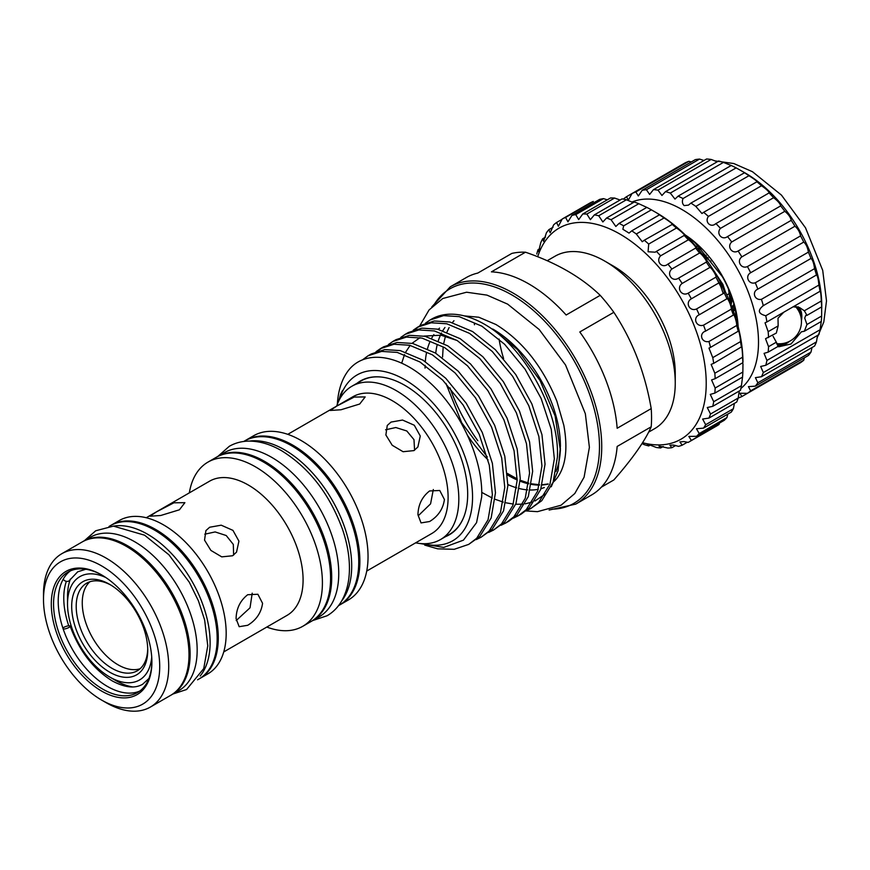 <?xml version="1.0" encoding="UTF-8"?>
<svg xmlns="http://www.w3.org/2000/svg" width="870" height="870" viewBox="0 0 870 870"><rect width="100%" height="100%" fill="white"/><g stroke="black" fill="none" stroke-linecap="round" stroke-linejoin="round"><path stroke-width="1.3" d="M62.879 628.086A3.98 1.055 161.2 0 1 63.836 627.379A3.98 1.055 161.2 0 1 67.751 625.943A3.98 1.055 161.2 0 1 70.144 626.139A3.98 1.055 161.2 0 1 68.904 627.455A3.98 1.055 161.2 0 1 63.184 629.01M85.815 569.241L77.702 571.807L69.85 580.029A3.98 3.078 -150.8 0 1 68.904 580.975A3.98 3.078 -150.8 0 1 63.184 579.235M797.942 306.74A22.305 12.876 -60 0 1 801.781 316.43A22.305 12.876 -60 0 1 801.422 320.519M800.639 315.767A21.511 12.419 120 0 0 796.202 306.588A21.511 12.419 120 0 0 795.604 306.283M623.377 199.11A115.503 66.685 60 0 1 626.487 196.718L632.066 193.499A115.503 66.685 60 0 1 635.818 191.965L638.352 195.978L642.201 190.291A115.503 66.685 60 0 1 646.41 189.747L649.629 194.434L653.446 189.671A115.503 66.685 60 0 1 658.003 190.117L661.939 195.478L665.506 191.639A115.503 66.685 60 0 1 670.302 193.075L674.979 199.078L678.1 196.152A115.503 66.685 60 0 1 683.015 198.545C681.928 201.514 682.308 203.863 684.146 205.592L688.431 205.135L690.91 203.101A115.503 66.685 60 0 1 695.826 206.386L701.949 213.52L703.623 212.313A115.503 66.685 60 0 1 708.419 216.412C704.298 222.024 710.877 228.31 715.923 223.557A115.503 66.685 60 0 1 720.48 228.375C715.836 233.519 722.002 240.74 727.516 236.575A115.503 66.685 60 0 1 731.724 241.969C726.57 246.591 732.17 254.54 738.108 251.017A115.503 66.685 60 0 1 741.86 256.878C736.259 260.902 741.142 269.395 747.439 266.557A115.503 66.685 60 0 1 750.647 272.734C744.633 276.094 748.7 284.936 755.28 282.783A115.503 66.685 60 0 1 757.857 289.123C751.506 291.809 754.638 300.77 761.446 299.323A115.503 66.685 60 0 1 763.327 305.664C757.357 310.405 758.172 313.765 765.774 315.745A115.503 66.685 60 0 1 766.927 321.943L765.034 322.803L768.156 331.666L778.161 325.891L776.323 333.069L765.535 338.702L768.547 346.684A115.503 66.685 60 0 1 768.156 352.132L764.067 353.372L766.927 360.43A115.503 66.685 60 0 1 765.774 365.302L760.663 366.466L763.327 372.556A115.503 66.685 60 0 1 761.446 376.732L814.559 346.064A115.503 66.685 60 0 0 816.451 341.888L817.539 335.407M778.161 325.891L777.997 318.224L783.761 312.232M793.157 306.805L799.486 307.501L804.348 310.775L821.28 300.998A115.503 66.685 60 0 1 821.661 306.892L821.661 316.017A115.503 66.685 60 0 1 821.28 321.465L820.04 329.763A115.503 66.685 60 0 1 818.887 334.635L765.774 365.302M821.28 321.465L804.348 331.242L806.958 324.51L804.728 318.094L805.685 315.516L806.958 315.386L804.348 310.775M798.138 306.827A22.359 12.909 -60 0 1 801.825 316.408A22.359 12.909 -60 0 1 801.422 320.693M761.446 376.732L755.41 377.645L757.857 382.789A115.503 66.685 60 0 1 755.28 386.149L808.404 355.482A115.503 66.685 60 0 0 810.981 352.122L812.004 347.543M755.28 386.149L748.428 386.639L750.647 390.847A115.503 66.685 60 0 1 747.439 393.327L800.563 362.659A115.503 66.685 60 0 0 803.76 360.18L804.391 357.798M747.439 393.327L739.913 393.229L741.86 396.546A115.503 66.685 60 0 1 738.228 398.036L739.239 391.032M740.892 388.444A108.337 62.553 -120 0 0 751.223 300.335A108.337 62.553 -120 0 0 681.895 209.496A108.337 62.553 -120 0 0 631.827 202.09M768.156 331.666A115.503 66.685 60 0 1 768.547 337.56M821.758 308.263L821.758 305.653A108.337 62.553 60 0 0 745.155 172.967L744.024 172.434A115.503 66.685 60 0 1 748.939 175.718C754.54 179.242 757.139 181.221 756.748 181.645A115.503 66.685 60 0 1 761.533 185.745C766.514 189.236 769.015 191.617 769.047 192.89A115.503 66.685 60 0 1 773.604 197.708C777.921 201.024 780.27 203.754 780.64 205.907A115.503 66.685 60 0 1 784.838 211.301C788.492 214.314 790.612 217.337 791.232 220.349A115.503 66.685 60 0 1 794.973 226.211C797.942 228.799 799.813 232.018 800.563 235.89A115.503 66.685 60 0 1 803.76 242.067C806.066 244.1 807.621 247.45 808.404 252.115A115.503 66.685 60 0 1 810.981 258.455C812.656 259.847 813.852 263.251 814.559 268.656A115.503 66.685 60 0 1 816.451 274.996L762.577 306.066M715.205 224.025L769.167 192.868M683.015 198.545L736.129 167.877L745.155 172.967M744.589 172.717L690.91 203.101M757.063 181.7L703.623 212.313M765.774 315.745L818.887 285.077C818.355 279.02 817.539 275.659 816.451 274.996L816.538 274.909M818.887 285.077A115.503 66.685 60 0 1 820.04 291.276L820.16 290.971M766.927 321.943L820.04 291.276C820.606 291.146 821.019 294.386 821.28 300.998M768.547 346.684L776.323 342.193L778.161 346.358L768.156 352.132M806.958 324.51L821.661 316.017M806.958 315.386L821.661 306.892M766.927 360.43L820.04 329.763M763.327 372.556L816.451 341.888M757.857 382.789L810.981 352.122M750.647 390.847L803.76 360.18M741.86 396.546L794.973 365.878M626.487 196.718L628.379 200.067L632.066 193.499L685.19 162.831A115.503 66.685 60 0 1 688.931 161.298L691.313 161.94M635.818 191.965L688.931 161.298M642.201 190.291L695.326 159.623A115.503 66.685 60 0 1 699.523 159.079L704.004 160.471M646.41 189.747L699.523 159.079M653.446 189.671L706.56 159.003A115.503 66.685 60 0 1 711.116 159.449L717.282 161.744M658.003 190.117L711.116 159.449M665.506 191.639L718.631 160.972A115.503 66.685 60 0 1 723.416 162.407L731.213 165.485A115.503 66.685 60 0 1 736.129 167.877M670.302 193.075L723.416 162.407M678.1 196.152L731.213 165.485M695.826 206.386L748.939 175.718M708.419 216.412L761.533 185.745M720.48 228.375L773.604 197.708M727.516 236.575L780.64 205.907M731.724 241.969L784.838 211.301M738.108 251.017L791.232 220.349M741.86 256.878L794.973 226.211M747.439 266.557L800.563 235.89M750.647 272.734L803.76 242.067M755.28 282.783L808.404 252.115M757.857 289.123L810.981 258.455M761.446 299.323L814.559 268.656M685.223 234.943A79.659 45.99 60 0 1 738.13 326.576M776.323 342.193L773.104 336.353M804.348 331.242L801.379 331.829L791.037 343.987L778.704 346.793M735.987 319.007L735.552 310.644A78.865 45.534 60 0 0 722.394 276.703L695.217 242.893A78.865 45.534 60 0 0 686.615 236.325M777.149 344.716A21.511 12.419 120 0 0 784.87 343.095M789.514 341.312A22.359 12.909 -60 0 1 777.802 345.89M789.362 341.399A22.305 12.876 -60 0 1 777.758 345.825M536.768 254.062A128.249 74.048 60 0 1 538.03 249.712L538.573 251.702L540.803 242.534A128.249 74.048 60 0 1 542.662 238.782L543.565 241.327L546.458 232.725A128.249 74.048 60 0 1 548.872 229.658L550.21 232.779L553.635 224.841A128.249 74.048 60 0 1 556.572 222.492L558.399 226.243L562.194 219.022A128.249 74.048 60 0 1 565.587 217.446L567.947 221.817L571.96 215.379A128.249 74.048 60 0 1 575.744 214.618L578.68 219.61L582.759 213.987A128.249 74.048 60 0 1 586.858 214.053L590.393 219.653L594.362 214.879A128.249 74.048 60 0 1 598.712 215.76L602.856 221.959L606.553 218.033A128.249 74.048 60 0 1 611.055 219.708L615.829 226.472L619.103 223.383A128.249 74.048 60 0 1 623.67 225.83L622.866 229.256L629.043 233.106L631.761 230.833A128.249 74.048 60 0 1 636.296 233.997L642.256 241.74L644.268 240.229A128.249 74.048 60 0 1 648.705 244.057L648.074 251.756L655.197 252.191L656.393 251.386A128.249 74.048 60 0 1 660.635 255.813C655.338 261.239 662.157 269.047 667.899 264.11A128.249 74.048 60 0 1 671.857 269.026C666.094 273.909 672.379 282.478 678.567 278.128A128.249 74.048 60 0 1 682.167 283.446C675.968 287.742 681.601 296.898 688.181 293.179A128.249 74.048 60 0 1 691.356 298.801C684.766 302.455 689.638 312.015 696.555 308.959A128.249 74.048 60 0 1 699.241 314.777C692.313 317.778 696.326 327.555 703.525 325.173A128.249 74.048 60 0 1 705.668 331.068C698.469 333.395 701.546 343.204 708.963 341.508A128.249 74.048 60 0 1 710.529 347.369L708.974 348.098L712.758 357.635A128.249 74.048 60 0 1 713.704 363.345L711.138 364.399L714.836 373.241A128.249 74.048 60 0 1 715.151 378.689L711.573 379.94L715.151 388.031A128.249 74.048 60 0 1 714.836 393.109L710.279 394.404L713.704 401.712A128.249 74.048 60 0 1 712.758 406.323L707.277 407.53L710.529 414.022A128.249 74.048 60 0 1 708.963 418.078L702.634 419.046L705.668 424.712A128.249 74.048 60 0 1 703.525 428.127L696.446 428.747L699.241 433.575A128.249 74.048 60 0 1 696.555 436.294L688.822 436.414L691.356 440.448A128.249 74.048 60 0 1 688.681 442.123A128.249 74.048 60 0 1 688.181 442.406L684.016 441.568L679.905 441.927L682.167 445.19A128.249 74.048 60 0 1 678.567 446.364L673.554 445.07L669.9 445.168L671.857 447.713A128.249 74.048 60 0 1 667.899 448.061L658.96 446.06L660.635 447.963A128.249 74.048 60 0 1 656.393 447.495L650.042 445.059L647.323 444.603L648.705 445.94A128.249 74.048 60 0 1 644.268 444.657L642.038 443.559M696.555 436.294L724.264 420.297A128.249 74.048 -120 0 0 726.95 417.578L727.744 414.153M703.525 428.127L731.246 412.13A128.249 74.048 -120 0 0 733.388 408.704L734.41 403.386M708.963 418.078L736.672 402.07A128.249 74.048 -120 0 0 738.238 398.014L710.529 414.022M667.627 264.273L695.619 248.102C697.609 248.581 690.78 240.783 688.344 239.815A128.249 74.048 -120 0 0 684.114 235.389C686.582 236.401 679.35 229.517 676.414 228.06A128.249 74.048 -120 0 0 671.977 224.221C674.957 225.711 667.475 219.86 664.017 218A128.249 74.048 -120 0 0 659.471 214.825L656.774 212.943A121.876 70.372 60 0 1 742.958 362.214L742.86 362.692A128.249 74.048 -120 0 0 742.545 357.244C742.654 353.176 741.588 343.857 741.414 347.347A128.249 74.048 -120 0 0 740.468 341.638C740.653 338.212 738.554 328.555 738.238 331.361A128.249 74.048 -120 0 0 736.672 325.51C737.01 322.748 733.91 312.939 733.388 315.07A128.249 74.048 -120 0 0 731.246 309.176C731.79 307.099 727.755 297.322 726.95 298.78A128.249 74.048 -120 0 0 724.264 292.962C725.091 291.559 720.208 282 719.066 282.804A128.249 74.048 -120 0 0 715.89 277.171C717.065 276.432 711.41 267.286 709.876 267.449A128.249 74.048 -120 0 0 706.277 262.12C707.843 262.011 701.535 253.464 699.578 253.029A128.249 74.048 -120 0 0 695.619 248.102L695.663 248.08M631.761 230.833L659.471 214.825L660.156 215.14M656.774 212.943L651.38 209.833A128.249 74.048 -120 0 0 646.823 207.386L638.776 203.71A128.249 74.048 -120 0 0 634.274 202.025L606.553 218.033M644.268 240.229L672.423 224.319M656.393 251.386L684.342 235.368M733.453 315.016L705.135 331.361M738.358 331.144L710.529 347.369M741.534 346.847L713.704 363.345M712.758 406.323L740.468 390.325A128.249 74.048 -120 0 0 741.414 385.714L742.545 377.112A128.249 74.048 -120 0 0 742.86 372.034L742.958 363.834M715.89 426.409A128.249 74.048 -120 0 0 716.391 426.126A128.249 74.048 -120 0 0 719.066 424.451L719.414 423.092M642.571 442.721A121.876 70.372 -120 0 0 705.472 369.87A121.876 70.372 -120 0 0 620.049 234.139A121.876 70.372 -120 0 0 537.693 256.759M716.119 277.552L720.838 286.654L723.231 293.56M703.645 256.008L710.931 261.37M728.527 289.134L730.452 303.369M731.072 304.935L730.767 294.658M708.289 258.064L702.449 254.431M734.682 307.001L733.051 310.177M733.203 310.601L734.911 307.893M698.001 248.863L700.948 249.331M700.285 248.57L697.544 248.32M696.13 246.645L698.034 246.025M697.86 245.84L696.065 246.569M474.357 323.085A125.465 72.438 -120 0 0 474.476 324.76M477.793 440.72A125.465 72.438 60 0 1 449.975 387.879M431.835 306.882L450.29 286.796A125.465 72.438 60 0 1 546.969 320.41A125.465 72.438 60 0 1 601.736 446.669A125.465 72.438 60 0 1 575.755 504.111L591.524 494.997A125.465 72.438 60 0 0 617.156 446.451L651.206 426.8C644.996 440.938 632.544 458.664 613.839 479.957L601.387 487.146M651.206 426.8A125.465 72.438 -120 0 0 651.554 417.904A125.465 72.438 -120 0 0 651.206 408.606L617.156 428.268A125.465 72.438 60 0 0 579.79 331.97L613.839 312.308A125.465 72.438 -120 0 0 600.202 295.343L566.153 315.005A125.465 72.438 60 0 0 491.43 271.853L525.48 252.202A125.465 72.438 -120 0 0 511.832 253.42L477.793 273.071A125.465 72.438 60 0 0 466.059 277.682L450.29 286.796M648.639 432.129L654.621 428.671A99.572 57.485 -120 0 0 675.25 383.094A99.572 57.485 -120 0 0 604.835 261.13A99.572 57.485 -120 0 0 555.049 256.204L547.197 260.728M499.086 339.072A99.572 57.485 -120 0 0 503.61 358.592M604.835 261.13L613.285 266.013A87.631 50.59 60 0 1 675.25 373.339L675.25 383.094M507.884 484.546A95.711 55.256 -120 0 0 516.704 487.842M519.499 488.592A95.711 55.256 -120 0 0 527.644 489.886M530.287 490.006A95.711 55.256 -120 0 0 538.258 489.31M540.966 488.657A95.711 55.256 -120 0 0 544.348 487.504M339.724 399.08A95.711 55.256 60 0 1 414.142 385.823A95.711 55.256 60 0 1 472.551 496.966A95.711 55.256 60 0 1 423.233 543.706M419.905 543.489L443.776 547.415L463.438 540.15L476.564 522.631L481.686 496.966C483.361 459.403 459.947 409.226 428.747 381.604C397.71 352.872 362.377 349.185 346.815 372.697A106.825 61.672 60 0 0 337.342 404.267M468.712 544.381L479.805 536.453L491.158 517.976L495.465 492.801L492.387 463.362L482.284 432.488L466.189 403.191L445.755 378.287L423.027 360.18L400.309 350.61L384.714 349.609L371.175 353.992L368.086 355.776L381.625 351.404L397.22 352.404L419.938 361.963L442.667 380.07L463.101 404.974L479.196 434.271L489.299 465.145L492.376 494.584L488.059 519.76L476.716 538.247L468.712 544.381L454.216 549.307L437.708 548.839L424.701 545.109M376.036 351.687L380.473 348.62L394.012 344.248L409.607 345.249L432.336 354.808L455.053 372.915L475.488 397.818L491.583 427.116L501.696 457.99L504.774 487.428L500.457 512.604L489.103 531.091L481.099 537.225L476.26 539.585M481.099 537.225L492.192 529.308L503.545 510.82L507.862 485.645L504.785 456.206L494.671 425.332L478.587 396.035L458.142 371.131L435.424 353.024L412.706 343.465L397.111 342.454L383.561 346.836L380.473 348.62M388.433 344.531L392.87 341.464L406.41 337.092L422.004 338.093L444.722 347.652L467.451 365.759L487.885 390.663L503.98 419.96L514.083 450.834L517.161 480.273L512.843 505.459L501.501 523.936L493.497 530.069L488.657 532.429M493.497 530.069L504.589 522.152L515.943 503.665L520.26 478.489L517.182 449.05L507.069 418.176L490.974 388.879L470.539 363.975L447.811 345.868L425.093 336.309L409.498 335.309L395.959 339.681L392.87 341.464M400.82 337.375L405.257 334.308L418.796 329.937L434.391 330.937L457.12 340.496L479.838 358.603L500.283 383.507L516.367 412.815L526.481 443.678L529.558 473.128L525.241 498.303L513.887 516.78L505.883 522.924L501.044 525.273M508.972 521.13L516.987 514.996L528.329 496.52L532.647 471.333L529.569 441.895L519.455 411.021L503.371 381.723L482.926 356.82L460.208 338.713L437.49 329.154L421.896 328.153L408.345 332.525L405.257 334.308M413.217 330.219L417.654 327.153L431.194 322.781L446.788 323.781L469.506 333.351L492.235 351.447L512.669 376.351L528.764 405.659L538.867 436.522L541.945 465.972L537.627 491.148L526.285 509.624L518.281 515.769L513.441 518.118M521.369 513.985L529.373 507.841L540.727 489.364L545.044 464.188L541.966 434.739L531.853 403.876L515.758 374.568L495.324 349.664L472.606 331.557L449.877 321.998L434.282 320.997L420.743 325.369L417.654 327.163M425.604 323.064L430.041 320.008L443.58 315.625L459.175 316.626L481.904 326.196L504.622 344.292L525.067 369.195L541.151 398.503L551.265 429.367L554.342 458.816L550.025 483.992L538.671 502.469L530.667 508.613L525.828 510.973M530.667 508.613L541.771 500.685L553.113 482.208L557.431 457.033C559.366 412.13 526.796 351.284 488.994 326.979L484.884 324.466A106.825 61.672 60 0 1 488.994 326.979M362.344 359.962L368.086 355.776M382.039 347.772L377.754 351.088M419.22 326.304L414.936 329.621M430.041 320.008L431.476 319.181A106.825 61.672 60 0 1 484.884 324.466M560.4 448.387A95.711 55.256 60 0 1 555.984 471.496M560.421 450.682L555.125 415.99L540.053 380.527L517.433 349.544L492.746 329.012A95.711 55.256 60 0 1 560.421 446.234L558.094 470.626L551.265 486.754M545.262 494.051L534.963 500.989M532.353 502.044L525.11 503.86M522.783 504.154L515.714 504.274M513.322 504.078L505.861 502.795M503.284 502.12L495.117 499.282M492.246 498.031L481.719 492.376M357.048 383.257A88.827 51.286 60 0 1 382.452 377.199A88.827 51.286 60 0 1 467.679 494.149A88.827 51.286 60 0 1 463.547 517.639A88.827 51.286 60 0 1 445.592 536.616M336.679 406.094A88.544 51.123 60 0 1 351.937 386.215L360.941 381.006A88.544 51.123 60 0 1 382.669 377.221M140.113 668.736A50.58 29.21 60 0 1 102.377 651.597A50.58 29.21 60 0 1 82.258 602.845A50.58 29.21 60 0 1 89.893 581.747M147.715 648.911A50.58 29.21 60 0 1 137.264 670.803A50.58 29.21 60 0 1 98.277 657.252A50.58 29.21 60 0 1 76.201 606.346A50.58 29.21 60 0 1 86.674 583.183A50.58 29.21 60 0 1 110.86 585.075M71.688 606.346A53.766 31.048 60 0 1 109.718 584.39A53.766 31.048 60 0 1 147.737 650.249A53.766 31.048 60 0 1 109.718 672.195A53.766 31.048 60 0 1 71.688 606.346M105.835 577.549A59.671 34.452 -120 0 0 67.523 603.932A59.671 34.452 -120 0 0 109.718 677.012L116.188 680.753A68.828 39.737 -120 0 0 132.664 686.941M109.718 677.012A59.671 34.452 -120 0 0 151.728 657.024M67.523 603.932L67.523 596.461A68.828 39.737 -120 0 1 70.394 579.094M338.495 605.672L339.115 605.313A94.797 54.734 -120 0 0 353.644 529.351A94.797 54.734 -120 0 0 291.711 445.821A94.797 54.734 -120 0 0 244.318 441.123L243.698 441.481M341.649 600.952A94.797 54.734 -120 0 0 343.237 523.446A94.797 54.734 -120 0 0 284.675 449.888A94.797 54.734 -120 0 0 249.364 441.101M311.503 621.245A94.797 54.734 -120 0 0 312.069 620.93L319.116 616.863A94.797 54.734 -120 0 0 333.645 540.901A94.797 54.734 -120 0 0 271.712 457.359A94.797 54.734 -120 0 0 224.319 452.672L217.282 456.728A94.797 54.734 -120 0 0 216.717 457.065M312.069 620.93A94.797 54.734 -120 0 0 326.609 544.968A94.797 54.734 -120 0 0 264.676 461.426A94.797 54.734 -120 0 0 217.282 456.728M171.216 695.021A88.544 51.123 -120 0 0 171.781 694.695A88.544 51.123 -120 0 0 185.353 623.746A88.544 51.123 -120 0 0 127.509 545.718A88.544 51.123 -120 0 0 83.248 541.336A88.544 51.123 -120 0 0 82.683 541.673M171.781 694.695L178.828 690.639A88.544 51.123 -120 0 0 192.4 619.679A88.544 51.123 -120 0 0 134.556 541.662A88.544 51.123 -120 0 0 90.284 537.269L83.248 541.336M200.154 676.001A88.544 51.123 -120 0 0 202.471 603.584A88.544 51.123 -120 0 0 147.508 534.18A88.544 51.123 -120 0 0 113.622 526.122M197.577 679.807L198.828 679.089A88.544 51.123 -120 0 0 212.4 608.141A88.544 51.123 -120 0 0 154.555 530.113A88.544 51.123 -120 0 0 110.283 525.73L109.033 526.448M68.752 625.802A69.546 40.151 60 0 1 63.771 598.038A69.546 40.151 60 0 1 66.37 581.323M139.755 691.074A69.546 40.151 60 0 1 87.054 669.606A69.546 40.151 60 0 1 58.214 601.246A69.546 40.151 60 0 1 70.361 570.894M151.902 661.363A69.546 40.151 60 0 1 137.503 692.553A69.546 40.151 60 0 1 83.911 673.924A69.546 40.151 60 0 1 53.559 603.932A69.546 40.151 60 0 1 67.958 572.101A69.546 40.151 60 0 1 102.171 575.222M51.297 603.932A71.133 41.075 60 0 1 101.605 574.896A71.133 41.075 60 0 1 151.902 662.016A71.133 41.075 60 0 1 101.605 691.063A71.133 41.075 60 0 1 51.297 603.932M43.5 599.43A82.171 47.437 60 0 1 101.605 565.881A82.171 47.437 60 0 1 159.71 666.518A82.171 47.437 60 0 1 101.605 700.067A82.171 47.437 60 0 1 43.5 599.43L43.5 594.232A88.544 51.123 60 0 1 61.835 553.69A88.544 51.123 60 0 1 130.065 577.419A88.544 51.123 60 0 1 168.715 666.518A88.544 51.123 60 0 1 150.379 707.06A88.544 51.123 60 0 1 106.107 702.666L101.605 700.067M61.835 553.69L82.117 541.988A88.544 51.123 60 0 1 150.347 565.707A88.544 51.123 60 0 1 188.997 654.816A88.544 51.123 60 0 1 170.661 695.347L150.379 707.06M110.849 525.404A88.544 51.123 60 0 1 111.403 525.078A88.544 51.123 60 0 1 179.633 548.796A88.544 51.123 60 0 1 218.283 637.906A88.544 51.123 60 0 1 199.948 678.437A88.544 51.123 60 0 1 199.382 678.752M111.403 525.078L119.299 520.521A88.544 51.123 60 0 1 187.528 544.25A88.544 51.123 60 0 1 226.178 633.349A88.544 51.123 60 0 1 207.832 673.88L199.948 678.437M146.269 517.737L209.572 481.186A77.473 44.729 60 0 1 269.276 501.946A77.473 44.729 60 0 1 303.086 579.909A77.473 44.729 60 0 1 287.046 615.373L223.742 651.924M247.7 625.291C256.291 620.06 261.25 612.73 262.566 603.301L257.879 594.264L247.7 594.721C240.207 600.594 236.335 608.543 236.085 618.592L239.163 626.694L247.7 625.291M189.334 492.877A94.797 54.734 60 0 1 207.984 462.1A94.797 54.734 60 0 1 281.032 487.494A94.797 54.734 60 0 1 322.411 582.9A94.797 54.734 60 0 1 302.782 626.291A94.797 54.734 60 0 1 266.796 627.053M207.984 462.1L216.151 457.381A94.797 54.734 60 0 1 289.199 482.785A94.797 54.734 60 0 1 330.578 578.18A94.797 54.734 60 0 1 310.949 621.571L302.782 626.291M244.883 440.807A94.797 54.734 60 0 1 245.438 440.47A94.797 54.734 60 0 1 318.496 465.874A94.797 54.734 60 0 1 359.875 561.27A94.797 54.734 60 0 1 340.235 604.661A94.797 54.734 60 0 1 339.67 604.987M245.438 440.47L253.605 435.761A94.797 54.734 60 0 1 326.663 461.154A94.797 54.734 60 0 1 368.043 556.55A94.797 54.734 60 0 1 348.402 599.952L340.235 604.661M287.774 434.337L352.818 396.785A78.942 45.577 60 0 1 413.642 417.937A78.942 45.577 60 0 1 448.104 497.379A78.942 45.577 60 0 1 431.759 533.528L366.716 571.068M429.595 521.521C438.165 516.291 443.113 508.95 444.418 499.51L439.752 490.484L429.595 490.952C422.08 496.813 418.198 504.763 417.948 514.801L421.036 522.913L429.595 521.521M351.937 386.215A88.544 51.123 60 0 1 420.166 409.933A88.544 51.123 60 0 1 458.816 499.043A88.544 51.123 60 0 1 440.47 539.574A88.544 51.123 60 0 1 415.621 542.837M463.623 517.443A88.544 51.123 60 0 1 449.485 534.365L440.47 539.574M336.788 406.062L330.274 410.466L341.007 409.759L359.712 404.017L365.183 396.927L354.221 397.057L336.788 406.062M156.502 511.843L149.988 516.214L160.722 515.497L179.427 509.787L184.886 502.675L173.935 502.795L156.502 511.843M391.011 422.091L387.259 425.452L385.878 434.989L392.218 445.266L403.082 451.715L413.935 450.606L417.883 446.984L420.275 436.011L414.294 425.245L402.549 420.047L391.011 422.091M209.659 527.242L205.907 530.602L204.537 540.129L210.877 550.405L221.741 556.865L232.584 555.767L236.531 552.135L238.935 541.151L232.953 530.374L221.208 525.186L209.659 527.242M236.183 620.571L250.038 607.793L252.213 593.166M425.06 368.086A95.711 55.256 60 0 1 425.104 365.324M425.31 361.605A95.711 55.256 60 0 1 426.615 352.35M427.496 348.707A95.711 55.256 60 0 1 429.617 342.53M431.694 338.18A95.711 55.256 60 0 1 433.869 334.613M438.262 329.328A95.711 55.256 60 0 1 439.546 328.131M418.764 515.268L430.574 503.85L433.325 489.516M233.617 555.103L233.312 544.424L226.222 535.529L215.14 531.929L204.776 534.191M414.577 450.214L413.979 439.644L406.801 430.976L395.817 427.529L385.595 429.791M338.56 401.385L340.703 394.066L342.476 390.554L339.267 399.939M435.729 353.22A95.711 55.256 60 0 1 437.24 344.563M438.295 340.812A95.711 55.256 60 0 1 441.514 332.992M442.852 330.611A95.711 55.256 60 0 1 444.951 327.49M600.202 295.343C581.562 277.312 556.648 262.936 525.48 252.202M651.206 408.606C645.072 372.98 632.62 340.877 613.839 312.308M726.744 294.756A19.912 11.495 -120 0 0 729.582 293.244M735.411 309.981L733.356 311.047M714.836 373.241L742.545 357.244M715.151 378.689L742.86 362.692M712.758 357.635L740.468 341.638M708.963 341.508L736.672 325.51M703.525 325.173L731.246 309.176M699.241 314.777L726.95 298.78M696.555 308.959L724.264 292.962M691.356 298.801L719.066 282.804M688.181 293.179L715.89 277.171M682.167 283.446L709.876 267.449M678.567 278.128L706.277 262.12M671.857 269.026L699.578 253.029M660.635 255.813L688.344 239.815M648.705 244.057L676.414 228.06M636.296 233.997L664.017 218M623.67 225.83L651.38 209.833M619.103 223.383L646.823 207.386M611.055 219.708L638.776 203.71M598.712 215.76L626.422 199.763A128.249 74.048 -120 0 0 622.072 198.882L594.362 214.879M586.858 214.053L614.579 198.045A128.249 74.048 -120 0 0 610.468 197.99L582.759 213.987M575.744 214.618L603.465 198.621A128.249 74.048 -120 0 0 599.669 199.382L571.96 215.379M565.587 217.446L593.296 201.448A128.249 74.048 -120 0 0 589.904 203.014L562.194 219.022M556.572 222.492L562.118 219.294M548.872 229.658L553.048 227.244M542.662 238.782L545.523 237.129M538.03 249.712L539.748 248.722M648.705 445.94L650.162 445.092M660.635 447.963L663.19 446.484M671.857 447.713L675.696 445.505M682.167 445.19L687.365 442.188M691.356 440.448L719.066 424.451M699.241 433.575L726.95 417.578M705.668 424.712L733.388 408.704M713.704 401.712L741.414 385.714M714.836 393.109L742.545 377.112M715.151 388.031L742.86 372.034M607.293 199.828L603.465 198.621M620.092 200.024L614.579 198.045M633.262 202.612L626.422 199.763M467.625 435.565A95.711 55.256 -120 0 0 488.048 459.86M507.569 474.987A95.711 55.256 -120 0 0 517.171 479.99M520.162 481.219A95.711 55.256 -120 0 0 528.721 483.85M531.45 484.394A95.711 55.256 -120 0 0 539.476 485.101M542.108 485.003A95.711 55.256 -120 0 0 548.067 484.111M434.087 304.717A123.877 71.514 60 0 1 532.603 309.774A123.877 71.514 60 0 1 599.484 446.669A123.877 71.514 60 0 1 552.135 509.167M732.257 308.013L734.421 306.001M731.104 305.011L732.214 298.704M706.222 255.541L701.938 253.779M725.406 291.896L722.894 284.414L711.388 267.014M732.083 307.567L734.052 304.652M730.039 302.368L730.234 297.159M707.506 258.564L704.069 256.574M148.9 678.513L142.626 684.255C134.861 688.79 124.704 687.648 112.154 680.851C93.275 669.095 79.279 650.858 70.144 626.139M217.892 456.38L229.278 446.31C235.15 442.96 241.632 441.231 248.733 441.112C259.467 441.046 270.461 444.276 281.739 450.801C309.296 467.951 329.512 494.04 342.41 529.09C347.337 543.489 349.675 557.192 349.414 570.209C349.142 582.345 346.445 592.774 341.334 601.496C337.68 607.586 332.938 612.339 327.109 615.742L312.689 620.571M776.714 343.639A22.109 22.109 0 0 0 795.213 306.294M816.941 338.321L823.792 322.009L826.5 300.911L822.715 270.374L805.5 227.788L781.477 195.13L752.485 171.727L733.801 163.538L714.455 160.819M442.569 357.026L443.178 346.934M443.7 343.498L445.473 336.146M446.952 332.068L449.116 327.544M452.367 322.607L453.955 320.715M549.133 510.037L575.755 504.111M553.048 482.284C556.887 479.152 559.997 474.454 562.379 468.19C566.511 457.022 566.99 442.699 563.814 425.256L556.865 401.179C542.565 366.259 522.239 340.692 495.878 324.477L478.794 317.235L464.319 315.897M525.958 510.918L537.464 511.669L561.052 505.231L574.787 493.529L584.096 477.184L589.392 447.321L585.347 413.718L565.554 365.008L539.193 329.523L507.634 304.13L486.961 295.115L466.581 292.222L442.765 298.497L429.073 309.938L419.699 325.978M505.883 522.913L508.983 521.13M518.281 515.769L521.369 513.974M173.032 693.977L186.571 689.518L203.743 668.573L207.767 645.834L204.646 619.973L198.436 600.855L189.323 582.258L168.921 554.788L144.583 535.191L113.437 526.122L95.722 530.776L84.488 540.618M457.131 340.507L441.036 335.211L424.038 336.081M419.982 337.68L412.043 343.313M410.151 345.368L405.703 352.089M404.55 354.525L401.69 363.192M445.951 383.442L461.709 422.809L487.276 456.978M507.449 473.476L517.182 478.891M520.206 480.229L528.808 483.154M531.548 483.796L539.563 484.742M542.195 484.721L548.209 483.959M704.167 256.693L708.049 258.977M730.158 296.55L729.973 302.194M733.943 304.272L731.887 307.045M688.681 442.123L716.391 426.126"/></g></svg>
